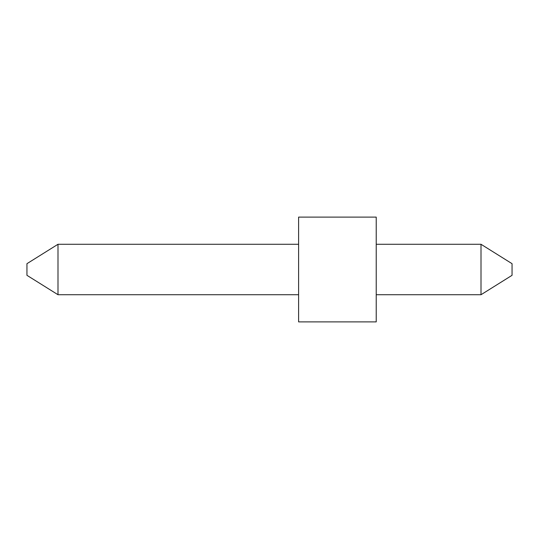 <?xml version="1.0" encoding="UTF-8"?>
<svg xmlns="http://www.w3.org/2000/svg" width="539" height="539" viewBox="0 0 539 539"><rect width="100%" height="100%" fill="white"/><g stroke="black" fill="none" stroke-linecap="round" stroke-linejoin="round"><path stroke-width="0.4" stroke-dasharray="2.69 2.02" d="M298.606 217.109L298.606 321.891L376.222 321.891L376.222 217.109L298.606 217.109M298.606 269.5L298.606 244.275L298.606 269.5M376.222 269.5L376.222 244.275L376.222 269.5M26.95 275.321L26.95 263.679L57.996 244.275L298.606 244.275L57.996 244.275L57.996 294.725L57.996 244.275L57.996 294.725L26.95 275.321L26.95 263.679L26.95 275.321L26.95 263.679L26.95 275.321L57.996 294.725L57.996 244.275L57.996 294.725L298.606 294.725L57.996 294.725M481.004 294.725L376.222 294.725L481.004 294.725L481.004 244.275L481.004 294.725L481.004 244.275L481.004 294.725L512.05 275.321L512.05 263.679L512.05 275.321L512.05 263.679L512.05 275.321L512.05 263.679L481.004 244.275L376.222 244.275L481.004 244.275L481.004 294.725L512.05 275.321M26.95 263.679L57.996 244.275M512.05 263.679L481.004 244.275"/><path stroke-width="0.81" d="M298.606 321.891L298.606 217.109L376.222 217.109L376.222 321.891L298.606 321.891M298.606 294.725L57.996 294.725L57.996 244.275L298.606 244.275M481.004 244.275L481.004 294.725L512.05 275.321L512.05 263.679L481.004 244.275L376.222 244.275M57.996 294.725L26.95 275.321L26.95 263.679L57.996 244.275M481.004 294.725L376.222 294.725"/></g></svg>
